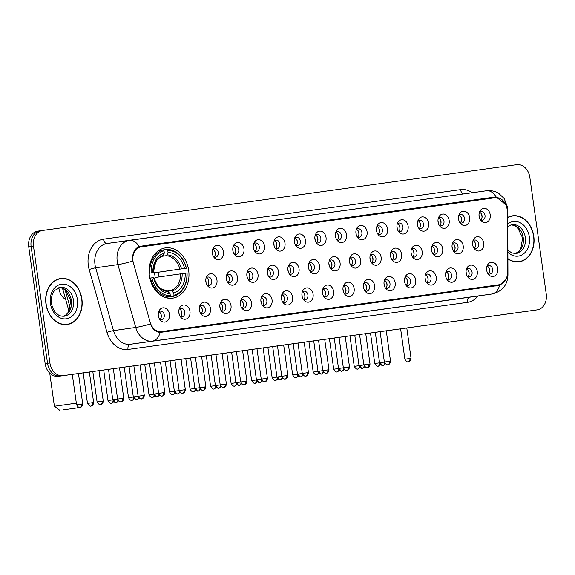 <?xml version="1.0" encoding="UTF-8"?>
<svg xmlns="http://www.w3.org/2000/svg" width="575" height="575" viewBox="0 0 575 575"><rect width="100%" height="100%" fill="white"/><g stroke="black" fill="none" stroke-linecap="round" stroke-linejoin="round"><path stroke-width="0.86" d="M149.399 275.748A25.393 19.823 81.8 0 0 172.637 298.159A25.393 19.823 81.8 0 0 188.665 270.3A25.393 19.823 81.8 0 0 165.428 247.882A25.393 19.823 81.8 0 0 149.399 275.748M189.973 311.334A7.188 5.606 -98.2 0 1 187.328 318.478A7.188 5.606 -98.2 0 1 180.931 317.414A7.188 5.606 -98.2 0 1 178.861 312.872A7.188 5.606 -98.2 0 1 179.58 307.984A7.188 5.606 -98.2 0 1 185.438 305.174A7.188 5.606 -98.2 0 1 189.973 311.334M180.119 316.351A4.312 3.364 81.8 0 0 182.067 316.796A4.312 3.364 81.8 0 0 184.783 312.067A4.312 3.364 81.8 0 0 180.838 308.257A4.312 3.364 81.8 0 0 179.098 309.235M210.493 308.488A7.188 5.606 -98.2 0 1 207.848 315.632A7.188 5.606 -98.2 0 1 201.458 314.568A7.188 5.606 -98.2 0 1 199.381 310.026A7.188 5.606 -98.2 0 1 200.1 305.138A7.188 5.606 -98.2 0 1 205.958 302.321A7.188 5.606 -98.2 0 1 210.493 308.488M200.639 313.497A4.312 3.364 81.8 0 0 202.587 313.95A4.312 3.364 81.8 0 0 205.304 309.221A4.312 3.364 81.8 0 0 201.358 305.411A4.312 3.364 81.8 0 0 199.618 306.389M231.013 305.634A7.188 5.606 -98.2 0 1 228.368 312.786A7.188 5.606 -98.2 0 1 221.979 311.722A7.188 5.606 -98.2 0 1 219.902 307.179A7.188 5.606 -98.2 0 1 220.627 302.292A7.188 5.606 -98.2 0 1 226.485 299.474A7.188 5.606 -98.2 0 1 231.013 305.634M221.159 310.651A4.312 3.364 81.8 0 0 223.107 311.104A4.312 3.364 81.8 0 0 225.824 306.367A4.312 3.364 81.8 0 0 221.878 302.565A4.312 3.364 81.8 0 0 220.139 303.543M251.534 302.788A7.188 5.606 -98.2 0 1 248.889 309.939A7.188 5.606 -98.2 0 1 242.499 308.868A7.188 5.606 -98.2 0 1 240.422 304.333A7.188 5.606 -98.2 0 1 241.148 299.438A7.188 5.606 -98.2 0 1 247.006 296.628A7.188 5.606 -98.2 0 1 251.534 302.788M241.68 307.805A4.312 3.364 81.8 0 0 243.627 308.257A4.312 3.364 81.8 0 0 246.344 303.521A4.312 3.364 81.8 0 0 242.398 299.719A4.312 3.364 81.8 0 0 240.659 300.696M272.054 299.942A7.188 5.606 -98.2 0 1 269.409 307.093A7.188 5.606 -98.2 0 1 263.019 306.022A7.188 5.606 -98.2 0 1 260.942 301.487A7.188 5.606 -98.2 0 1 261.668 296.592A7.188 5.606 -98.2 0 1 267.526 293.782A7.188 5.606 -98.2 0 1 272.054 299.942M262.2 304.958A4.312 3.364 81.8 0 0 264.148 305.404A4.312 3.364 81.8 0 0 266.865 300.675A4.312 3.364 81.8 0 0 262.926 296.873A4.312 3.364 81.8 0 0 261.179 297.85M292.574 297.095A7.188 5.606 -98.2 0 1 289.937 304.24A7.188 5.606 -98.2 0 1 283.54 303.176A7.188 5.606 -98.2 0 1 281.463 298.633A7.188 5.606 -98.2 0 1 282.188 293.746A7.188 5.606 -98.2 0 1 288.046 290.936A7.188 5.606 -98.2 0 1 292.574 297.095M282.72 302.112A4.312 3.364 81.8 0 0 284.668 302.558A4.312 3.364 81.8 0 0 287.392 297.828A4.312 3.364 81.8 0 0 283.446 294.019A4.312 3.364 81.8 0 0 281.7 294.997M313.095 294.249A7.188 5.606 -98.2 0 1 310.457 301.393A7.188 5.606 -98.2 0 1 304.06 300.33A7.188 5.606 -98.2 0 1 301.983 295.787A7.188 5.606 -98.2 0 1 302.709 290.9A7.188 5.606 -98.2 0 1 308.567 288.089A7.188 5.606 -98.2 0 1 313.095 294.249M303.241 299.266A4.312 3.364 81.8 0 0 305.188 299.712A4.312 3.364 81.8 0 0 307.912 294.982A4.312 3.364 81.8 0 0 303.967 291.173A4.312 3.364 81.8 0 0 302.22 292.15M333.615 291.403A7.188 5.606 -98.2 0 1 330.977 298.547A7.188 5.606 -98.2 0 1 324.58 297.483A7.188 5.606 -98.2 0 1 322.503 292.941A7.188 5.606 -98.2 0 1 323.229 288.053A7.188 5.606 -98.2 0 1 329.087 285.236A7.188 5.606 -98.2 0 1 333.615 291.403M323.761 296.412A4.312 3.364 81.8 0 0 325.709 296.865A4.312 3.364 81.8 0 0 328.433 292.136A4.312 3.364 81.8 0 0 324.487 288.327A4.312 3.364 81.8 0 0 322.74 289.304M354.143 288.549A7.188 5.606 -98.2 0 1 351.498 295.701A7.188 5.606 -98.2 0 1 345.101 294.637A7.188 5.606 -98.2 0 1 343.023 290.095A7.188 5.606 -98.2 0 1 343.749 285.207A7.188 5.606 -98.2 0 1 349.607 282.39A7.188 5.606 -98.2 0 1 354.143 288.549M344.281 293.566A4.312 3.364 81.8 0 0 346.229 294.019A4.312 3.364 81.8 0 0 348.953 289.283A4.312 3.364 81.8 0 0 345.007 285.48A4.312 3.364 81.8 0 0 343.261 286.458M374.663 285.703A7.188 5.606 -98.2 0 1 372.018 292.855A7.188 5.606 -98.2 0 1 365.621 291.784A7.188 5.606 -98.2 0 1 363.551 287.248A7.188 5.606 -98.2 0 1 364.27 282.361A7.188 5.606 -98.2 0 1 370.128 279.543A7.188 5.606 -98.2 0 1 374.663 285.703M364.802 290.72A4.312 3.364 81.8 0 0 366.749 291.173A4.312 3.364 81.8 0 0 369.473 286.436A4.312 3.364 81.8 0 0 365.527 282.634A4.312 3.364 81.8 0 0 363.781 283.612M395.183 282.857A7.188 5.606 -98.2 0 1 392.538 290.008A7.188 5.606 -98.2 0 1 386.141 288.938A7.188 5.606 -98.2 0 1 384.071 284.402A7.188 5.606 -98.2 0 1 384.79 279.507A7.188 5.606 -98.2 0 1 390.648 276.697A7.188 5.606 -98.2 0 1 395.183 282.857M385.322 287.874A4.312 3.364 81.8 0 0 387.27 288.319A4.312 3.364 81.8 0 0 389.994 283.59A4.312 3.364 81.8 0 0 386.048 279.788A4.312 3.364 81.8 0 0 384.308 280.765M415.703 280.011A7.188 5.606 -98.2 0 1 413.058 287.155A7.188 5.606 -98.2 0 1 406.662 286.091A7.188 5.606 -98.2 0 1 404.592 281.549A7.188 5.606 -98.2 0 1 405.31 276.661A7.188 5.606 -98.2 0 1 411.168 273.851A7.188 5.606 -98.2 0 1 415.703 280.011M405.842 285.027A4.312 3.364 81.8 0 0 407.79 285.473A4.312 3.364 81.8 0 0 410.514 280.744A4.312 3.364 81.8 0 0 406.568 276.934A4.312 3.364 81.8 0 0 404.829 277.912M436.224 277.164A7.188 5.606 -98.2 0 1 433.579 284.309A7.188 5.606 -98.2 0 1 427.182 283.245A7.188 5.606 -98.2 0 1 425.112 278.702A7.188 5.606 -98.2 0 1 425.831 273.815A7.188 5.606 -98.2 0 1 431.688 271.005A7.188 5.606 -98.2 0 1 436.224 277.164M426.363 282.181A4.312 3.364 81.8 0 0 428.31 282.627A4.312 3.364 81.8 0 0 431.034 277.897A4.312 3.364 81.8 0 0 427.088 274.088A4.312 3.364 81.8 0 0 425.349 275.066M456.744 274.318A7.188 5.606 -98.2 0 1 454.099 281.463A7.188 5.606 -98.2 0 1 447.702 280.399A7.188 5.606 -98.2 0 1 445.632 275.856A7.188 5.606 -98.2 0 1 446.351 270.969A7.188 5.606 -98.2 0 1 452.209 268.151A7.188 5.606 -98.2 0 1 456.744 274.318M446.883 279.328A4.312 3.364 81.8 0 0 448.831 279.781A4.312 3.364 81.8 0 0 451.555 275.051A4.312 3.364 81.8 0 0 447.609 271.242A4.312 3.364 81.8 0 0 445.869 272.219M477.264 271.465A7.188 5.606 -98.2 0 1 474.619 278.616A7.188 5.606 -98.2 0 1 468.223 277.553A7.188 5.606 -98.2 0 1 466.152 273.01A7.188 5.606 -98.2 0 1 466.871 268.123A7.188 5.606 -98.2 0 1 472.729 265.305A7.188 5.606 -98.2 0 1 477.264 271.465M467.41 276.482A4.312 3.364 81.8 0 0 469.351 276.934A4.312 3.364 81.8 0 0 472.075 272.205A4.312 3.364 81.8 0 0 468.129 268.396A4.312 3.364 81.8 0 0 466.39 269.373M497.785 268.618A7.188 5.606 -98.2 0 1 495.14 275.77A7.188 5.606 -98.2 0 1 488.743 274.699A7.188 5.606 -98.2 0 1 486.673 270.164A7.188 5.606 -98.2 0 1 487.392 265.276A7.188 5.606 -98.2 0 1 493.249 262.459A7.188 5.606 -98.2 0 1 497.785 268.618M487.931 273.635A4.312 3.364 81.8 0 0 489.871 274.088A4.312 3.364 81.8 0 0 492.595 269.352A4.312 3.364 81.8 0 0 488.649 265.549A4.312 3.364 81.8 0 0 486.91 266.527M169.452 314.18A7.188 5.606 -98.2 0 1 166.808 321.324A7.188 5.606 -98.2 0 1 160.411 320.261A7.188 5.606 -98.2 0 1 158.341 315.718A7.188 5.606 -98.2 0 1 159.059 310.831A7.188 5.606 -98.2 0 1 164.917 308.02A7.188 5.606 -98.2 0 1 169.452 314.18M159.598 319.197A4.312 3.364 81.8 0 0 161.539 319.643A4.312 3.364 81.8 0 0 164.263 314.913A4.312 3.364 81.8 0 0 160.317 311.104A4.312 3.364 81.8 0 0 158.578 312.081M216.969 280.111A7.188 5.606 -98.2 0 1 214.324 287.256A7.188 5.606 -98.2 0 1 207.927 286.192A7.188 5.606 -98.2 0 1 205.857 281.649A7.188 5.606 -98.2 0 1 206.576 276.762A7.188 5.606 -98.2 0 1 212.434 273.944A7.188 5.606 -98.2 0 1 216.969 280.111M207.108 285.128A4.312 3.364 81.8 0 0 209.056 285.574A4.312 3.364 81.8 0 0 211.78 280.844A4.312 3.364 81.8 0 0 207.834 277.035A4.312 3.364 81.8 0 0 206.094 278.012M237.489 277.265A7.188 5.606 -98.2 0 1 234.844 284.409A7.188 5.606 -98.2 0 1 228.447 283.346A7.188 5.606 -98.2 0 1 226.377 278.803A7.188 5.606 -98.2 0 1 227.096 273.916A7.188 5.606 -98.2 0 1 232.954 271.098A7.188 5.606 -98.2 0 1 237.489 277.265M227.628 282.275A4.312 3.364 81.8 0 0 229.576 282.728A4.312 3.364 81.8 0 0 232.3 277.998A4.312 3.364 81.8 0 0 228.354 274.189A4.312 3.364 81.8 0 0 226.615 275.166M258.01 274.412A7.188 5.606 -98.2 0 1 255.365 281.563A7.188 5.606 -98.2 0 1 248.968 280.492A7.188 5.606 -98.2 0 1 246.898 275.957A7.188 5.606 -98.2 0 1 247.617 271.069A7.188 5.606 -98.2 0 1 253.474 268.252A7.188 5.606 -98.2 0 1 258.01 274.412M248.148 279.428A4.312 3.364 81.8 0 0 250.096 279.881A4.312 3.364 81.8 0 0 252.82 275.145A4.312 3.364 81.8 0 0 248.874 271.342A4.312 3.364 81.8 0 0 247.135 272.32M278.53 271.565A7.188 5.606 -98.2 0 1 275.885 278.717A7.188 5.606 -98.2 0 1 269.488 277.646A7.188 5.606 -98.2 0 1 267.418 273.111A7.188 5.606 -98.2 0 1 268.137 268.216A7.188 5.606 -98.2 0 1 273.995 265.406A7.188 5.606 -98.2 0 1 278.53 271.565M268.669 276.582A4.312 3.364 81.8 0 0 270.617 277.035A4.312 3.364 81.8 0 0 273.341 272.298A4.312 3.364 81.8 0 0 269.395 268.496A4.312 3.364 81.8 0 0 267.655 269.474M299.05 268.719A7.188 5.606 -98.2 0 1 296.405 275.871A7.188 5.606 -98.2 0 1 290.008 274.8A7.188 5.606 -98.2 0 1 287.938 270.264A7.188 5.606 -98.2 0 1 288.657 265.37A7.188 5.606 -98.2 0 1 294.515 262.559A7.188 5.606 -98.2 0 1 299.05 268.719M289.196 273.736A4.312 3.364 81.8 0 0 291.137 274.182A4.312 3.364 81.8 0 0 293.861 269.452A4.312 3.364 81.8 0 0 289.915 265.643A4.312 3.364 81.8 0 0 288.176 266.627M319.571 265.873A7.188 5.606 -98.2 0 1 316.926 273.017A7.188 5.606 -98.2 0 1 310.529 271.953A7.188 5.606 -98.2 0 1 308.459 267.411A7.188 5.606 -98.2 0 1 309.178 262.523A7.188 5.606 -98.2 0 1 315.035 259.713A7.188 5.606 -98.2 0 1 319.571 265.873M309.717 270.89A4.312 3.364 81.8 0 0 311.657 271.335A4.312 3.364 81.8 0 0 314.381 266.606A4.312 3.364 81.8 0 0 310.435 262.797A4.312 3.364 81.8 0 0 308.696 263.774M340.091 263.027A7.188 5.606 -98.2 0 1 337.446 270.171A7.188 5.606 -98.2 0 1 331.049 269.107A7.188 5.606 -98.2 0 1 328.979 264.565A7.188 5.606 -98.2 0 1 329.698 259.677A7.188 5.606 -98.2 0 1 335.556 256.86A7.188 5.606 -98.2 0 1 340.091 263.027M330.237 268.043A4.312 3.364 81.8 0 0 332.178 268.489A4.312 3.364 81.8 0 0 334.902 263.76A4.312 3.364 81.8 0 0 330.956 259.95A4.312 3.364 81.8 0 0 329.216 260.928M360.611 260.18A7.188 5.606 -98.2 0 1 357.966 267.325A7.188 5.606 -98.2 0 1 351.569 266.261A7.188 5.606 -98.2 0 1 349.499 261.718A7.188 5.606 -98.2 0 1 350.218 256.831A7.188 5.606 -98.2 0 1 356.076 254.013A7.188 5.606 -98.2 0 1 360.611 260.18M350.757 265.19A4.312 3.364 81.8 0 0 352.705 265.643A4.312 3.364 81.8 0 0 355.422 260.913A4.312 3.364 81.8 0 0 351.476 257.104A4.312 3.364 81.8 0 0 349.737 258.082M381.132 257.327A7.188 5.606 -98.2 0 1 378.487 264.478A7.188 5.606 -98.2 0 1 372.097 263.415A7.188 5.606 -98.2 0 1 370.02 258.872A7.188 5.606 -98.2 0 1 370.738 253.985A7.188 5.606 -98.2 0 1 376.596 251.167A7.188 5.606 -98.2 0 1 381.132 257.327M371.277 262.344A4.312 3.364 81.8 0 0 373.225 262.797A4.312 3.364 81.8 0 0 375.942 258.06A4.312 3.364 81.8 0 0 371.996 254.258A4.312 3.364 81.8 0 0 370.257 255.235M401.652 254.481A7.188 5.606 -98.2 0 1 399.007 261.632A7.188 5.606 -98.2 0 1 392.617 260.561A7.188 5.606 -98.2 0 1 390.54 256.026A7.188 5.606 -98.2 0 1 391.266 251.131A7.188 5.606 -98.2 0 1 397.124 248.321A7.188 5.606 -98.2 0 1 401.652 254.481M391.798 259.498A4.312 3.364 81.8 0 0 393.746 259.95A4.312 3.364 81.8 0 0 396.463 255.214A4.312 3.364 81.8 0 0 392.517 251.412A4.312 3.364 81.8 0 0 390.777 252.389M422.172 251.634A7.188 5.606 -98.2 0 1 419.527 258.786A7.188 5.606 -98.2 0 1 413.137 257.715A7.188 5.606 -98.2 0 1 411.06 253.18A7.188 5.606 -98.2 0 1 411.786 248.285A7.188 5.606 -98.2 0 1 417.644 245.475A7.188 5.606 -98.2 0 1 422.172 251.634M412.318 256.651A4.312 3.364 81.8 0 0 414.266 257.097A4.312 3.364 81.8 0 0 416.983 252.368A4.312 3.364 81.8 0 0 413.037 248.565A4.312 3.364 81.8 0 0 411.298 249.543M442.692 248.788A7.188 5.606 -98.2 0 1 440.048 255.932A7.188 5.606 -98.2 0 1 433.658 254.869A7.188 5.606 -98.2 0 1 431.581 250.326A7.188 5.606 -98.2 0 1 432.307 245.439A7.188 5.606 -98.2 0 1 438.164 242.628A7.188 5.606 -98.2 0 1 442.692 248.788M432.838 253.805A4.312 3.364 81.8 0 0 434.786 254.251A4.312 3.364 81.8 0 0 437.503 249.521A4.312 3.364 81.8 0 0 433.564 245.712A4.312 3.364 81.8 0 0 431.818 246.689M463.213 245.942A7.188 5.606 -98.2 0 1 460.575 253.086A7.188 5.606 -98.2 0 1 454.178 252.022A7.188 5.606 -98.2 0 1 452.101 247.48A7.188 5.606 -98.2 0 1 452.827 242.592A7.188 5.606 -98.2 0 1 458.685 239.782A7.188 5.606 -98.2 0 1 463.213 245.942M453.359 250.959A4.312 3.364 81.8 0 0 455.307 251.404A4.312 3.364 81.8 0 0 458.023 246.675A4.312 3.364 81.8 0 0 454.085 242.866A4.312 3.364 81.8 0 0 452.338 243.843M483.733 243.096A7.188 5.606 -98.2 0 1 481.095 250.24A7.188 5.606 -98.2 0 1 474.698 249.176A7.188 5.606 -98.2 0 1 472.621 244.634A7.188 5.606 -98.2 0 1 473.347 239.746A7.188 5.606 -98.2 0 1 479.205 236.929A7.188 5.606 -98.2 0 1 483.733 243.096M473.879 248.105A4.312 3.364 81.8 0 0 475.827 248.558A4.312 3.364 81.8 0 0 478.551 243.829A4.312 3.364 81.8 0 0 474.605 240.019A4.312 3.364 81.8 0 0 472.858 240.997M223.438 251.735A7.188 5.606 -98.2 0 1 220.793 258.879A7.188 5.606 -98.2 0 1 214.403 257.816A7.188 5.606 -98.2 0 1 212.326 253.273A7.188 5.606 -98.2 0 1 213.052 248.386A7.188 5.606 -98.2 0 1 218.91 245.575A7.188 5.606 -98.2 0 1 223.438 251.735M213.584 256.752A4.312 3.364 81.8 0 0 215.532 257.197A4.312 3.364 81.8 0 0 218.248 252.468A4.312 3.364 81.8 0 0 214.303 248.659A4.312 3.364 81.8 0 0 212.563 249.636M243.958 248.889A7.188 5.606 -98.2 0 1 241.313 256.033A7.188 5.606 -98.2 0 1 234.923 254.969A7.188 5.606 -98.2 0 1 232.846 250.427A7.188 5.606 -98.2 0 1 233.572 245.539A7.188 5.606 -98.2 0 1 239.43 242.722A7.188 5.606 -98.2 0 1 243.958 248.889M234.104 253.898A4.312 3.364 81.8 0 0 236.052 254.351A4.312 3.364 81.8 0 0 238.769 249.622A4.312 3.364 81.8 0 0 234.823 245.812A4.312 3.364 81.8 0 0 233.083 246.79M264.478 246.035A7.188 5.606 -98.2 0 1 261.833 253.187A7.188 5.606 -98.2 0 1 255.444 252.123A7.188 5.606 -98.2 0 1 253.367 247.581A7.188 5.606 -98.2 0 1 254.092 242.693A7.188 5.606 -98.2 0 1 259.95 239.876A7.188 5.606 -98.2 0 1 264.478 246.035M254.624 251.052A4.312 3.364 81.8 0 0 256.572 251.505A4.312 3.364 81.8 0 0 259.289 246.768A4.312 3.364 81.8 0 0 255.343 242.966A4.312 3.364 81.8 0 0 253.604 243.944M284.999 243.189A7.188 5.606 -98.2 0 1 282.361 250.341A7.188 5.606 -98.2 0 1 275.964 249.27A7.188 5.606 -98.2 0 1 273.887 244.734A7.188 5.606 -98.2 0 1 274.613 239.847A7.188 5.606 -98.2 0 1 280.471 237.029A7.188 5.606 -98.2 0 1 284.999 243.189M275.145 248.206A4.312 3.364 81.8 0 0 277.092 248.659A4.312 3.364 81.8 0 0 279.809 243.922A4.312 3.364 81.8 0 0 275.871 240.12A4.312 3.364 81.8 0 0 274.124 241.097M305.519 240.343A7.188 5.606 -98.2 0 1 302.881 247.494A7.188 5.606 -98.2 0 1 296.484 246.423A7.188 5.606 -98.2 0 1 294.407 241.888A7.188 5.606 -98.2 0 1 295.133 236.993A7.188 5.606 -98.2 0 1 300.991 234.183A7.188 5.606 -98.2 0 1 305.519 240.343M295.665 245.36A4.312 3.364 81.8 0 0 297.613 245.805A4.312 3.364 81.8 0 0 300.337 241.076A4.312 3.364 81.8 0 0 296.391 237.274A4.312 3.364 81.8 0 0 294.644 238.251M326.039 237.497A7.188 5.606 -98.2 0 1 323.402 244.641A7.188 5.606 -98.2 0 1 317.005 243.577A7.188 5.606 -98.2 0 1 314.928 239.035A7.188 5.606 -98.2 0 1 315.653 234.147A7.188 5.606 -98.2 0 1 321.511 231.337A7.188 5.606 -98.2 0 1 326.039 237.497M316.185 242.513A4.312 3.364 81.8 0 0 318.133 242.959A4.312 3.364 81.8 0 0 320.857 238.23A4.312 3.364 81.8 0 0 316.911 234.42A4.312 3.364 81.8 0 0 315.165 235.398M346.567 234.65A7.188 5.606 -98.2 0 1 343.922 241.795A7.188 5.606 -98.2 0 1 337.525 240.731A7.188 5.606 -98.2 0 1 335.448 236.188A7.188 5.606 -98.2 0 1 336.174 231.301A7.188 5.606 -98.2 0 1 342.032 228.491A7.188 5.606 -98.2 0 1 346.567 234.65M336.706 239.667A4.312 3.364 81.8 0 0 338.653 240.113A4.312 3.364 81.8 0 0 341.377 235.383A4.312 3.364 81.8 0 0 337.432 231.574A4.312 3.364 81.8 0 0 335.685 232.552M367.087 231.804A7.188 5.606 -98.2 0 1 364.442 238.948A7.188 5.606 -98.2 0 1 358.045 237.885A7.188 5.606 -98.2 0 1 355.968 233.342A7.188 5.606 -98.2 0 1 356.694 228.455A7.188 5.606 -98.2 0 1 362.552 225.637A7.188 5.606 -98.2 0 1 367.087 231.804M357.226 236.814A4.312 3.364 81.8 0 0 359.174 237.267A4.312 3.364 81.8 0 0 361.898 232.537A4.312 3.364 81.8 0 0 357.952 228.728A4.312 3.364 81.8 0 0 356.205 229.705M387.607 228.951A7.188 5.606 -98.2 0 1 384.963 236.102A7.188 5.606 -98.2 0 1 378.566 235.038A7.188 5.606 -98.2 0 1 376.496 230.496A7.188 5.606 -98.2 0 1 377.214 225.608A7.188 5.606 -98.2 0 1 383.072 222.791A7.188 5.606 -98.2 0 1 387.607 228.951M377.746 233.967A4.312 3.364 81.8 0 0 379.694 234.42A4.312 3.364 81.8 0 0 382.418 229.691A4.312 3.364 81.8 0 0 378.472 225.882A4.312 3.364 81.8 0 0 376.733 226.859M408.128 226.104A7.188 5.606 -98.2 0 1 405.483 233.256A7.188 5.606 -98.2 0 1 399.086 232.185A7.188 5.606 -98.2 0 1 397.016 227.65A7.188 5.606 -98.2 0 1 397.735 222.762A7.188 5.606 -98.2 0 1 403.592 219.945A7.188 5.606 -98.2 0 1 408.128 226.104M398.267 231.121A4.312 3.364 81.8 0 0 400.214 231.574A4.312 3.364 81.8 0 0 402.938 226.838A4.312 3.364 81.8 0 0 398.993 223.035A4.312 3.364 81.8 0 0 397.253 224.013M428.648 223.258A7.188 5.606 -98.2 0 1 426.003 230.41A7.188 5.606 -98.2 0 1 419.606 229.339A7.188 5.606 -98.2 0 1 417.536 224.803A7.188 5.606 -98.2 0 1 418.255 219.909A7.188 5.606 -98.2 0 1 424.113 217.098A7.188 5.606 -98.2 0 1 428.648 223.258M418.787 228.275A4.312 3.364 81.8 0 0 420.735 228.721A4.312 3.364 81.8 0 0 423.459 223.991A4.312 3.364 81.8 0 0 419.513 220.189A4.312 3.364 81.8 0 0 417.773 221.167M449.168 220.412A7.188 5.606 -98.2 0 1 446.523 227.556A7.188 5.606 -98.2 0 1 440.127 226.493A7.188 5.606 -98.2 0 1 438.057 221.957A7.188 5.606 -98.2 0 1 438.775 217.062A7.188 5.606 -98.2 0 1 444.633 214.252A7.188 5.606 -98.2 0 1 449.168 220.412M439.307 225.429A4.312 3.364 81.8 0 0 441.255 225.874A4.312 3.364 81.8 0 0 443.979 221.145A4.312 3.364 81.8 0 0 440.033 217.336A4.312 3.364 81.8 0 0 438.294 218.313M469.689 217.566A7.188 5.606 -98.2 0 1 467.044 224.71A7.188 5.606 -98.2 0 1 460.647 223.646A7.188 5.606 -98.2 0 1 458.577 219.104A7.188 5.606 -98.2 0 1 459.296 214.216A7.188 5.606 -98.2 0 1 465.153 211.406A7.188 5.606 -98.2 0 1 469.689 217.566M459.835 222.583A4.312 3.364 81.8 0 0 461.775 223.028A4.312 3.364 81.8 0 0 464.499 218.299A4.312 3.364 81.8 0 0 460.553 214.489A4.312 3.364 81.8 0 0 458.814 215.467M490.209 214.719A7.188 5.606 -98.2 0 1 487.564 221.864A7.188 5.606 -98.2 0 1 481.167 220.8A7.188 5.606 -98.2 0 1 479.097 216.257A7.188 5.606 -98.2 0 1 479.816 211.37A7.188 5.606 -98.2 0 1 485.674 208.553A7.188 5.606 -98.2 0 1 490.209 214.719M480.355 219.729A4.312 3.364 81.8 0 0 482.296 220.182A4.312 3.364 81.8 0 0 485.02 215.452A4.312 3.364 81.8 0 0 481.074 211.643A4.312 3.364 81.8 0 0 479.334 212.621M179.422 308.919A4.312 3.364 -98.2 0 1 181.822 312.491A4.312 3.364 -98.2 0 1 180.514 316.566M199.942 306.072A4.312 3.364 -98.2 0 1 202.342 309.645A4.312 3.364 -98.2 0 1 201.034 313.713M220.462 303.226A4.312 3.364 -98.2 0 1 222.863 306.798A4.312 3.364 -98.2 0 1 221.555 310.867M240.982 300.373A4.312 3.364 -98.2 0 1 243.383 303.945A4.312 3.364 -98.2 0 1 242.075 308.02M261.503 297.527A4.312 3.364 -98.2 0 1 263.903 301.099A4.312 3.364 -98.2 0 1 262.603 305.174M282.023 294.68A4.312 3.364 -98.2 0 1 284.424 298.252A4.312 3.364 -98.2 0 1 283.123 302.328M302.543 291.834A4.312 3.364 -98.2 0 1 304.944 295.406A4.312 3.364 -98.2 0 1 303.643 299.482M323.064 288.988A4.312 3.364 -98.2 0 1 325.464 292.56A4.312 3.364 -98.2 0 1 324.163 296.628M343.584 286.142A4.312 3.364 -98.2 0 1 345.985 289.714A4.312 3.364 -98.2 0 1 344.684 293.782M364.104 283.288A4.312 3.364 -98.2 0 1 366.505 286.86A4.312 3.364 -98.2 0 1 365.204 290.936M384.625 280.442A4.312 3.364 -98.2 0 1 387.025 284.014A4.312 3.364 -98.2 0 1 385.724 288.089M405.152 277.596A4.312 3.364 -98.2 0 1 407.546 281.168A4.312 3.364 -98.2 0 1 406.245 285.243M425.673 274.749A4.312 3.364 -98.2 0 1 428.066 278.322A4.312 3.364 -98.2 0 1 426.765 282.397M446.193 271.903A4.312 3.364 -98.2 0 1 448.586 275.475A4.312 3.364 -98.2 0 1 447.285 279.543M466.713 269.057A4.312 3.364 -98.2 0 1 469.107 272.629A4.312 3.364 -98.2 0 1 467.806 276.697M487.233 266.203A4.312 3.364 -98.2 0 1 489.627 269.776A4.312 3.364 -98.2 0 1 488.326 273.851M158.901 311.765A4.312 3.364 -98.2 0 1 161.302 315.337A4.312 3.364 -98.2 0 1 159.994 319.412M206.411 277.696A4.312 3.364 -98.2 0 1 208.811 281.268A4.312 3.364 -98.2 0 1 207.51 285.344M226.938 274.85A4.312 3.364 -98.2 0 1 229.332 278.422A4.312 3.364 -98.2 0 1 228.031 282.49M247.458 271.997A4.312 3.364 -98.2 0 1 249.852 275.576A4.312 3.364 -98.2 0 1 248.551 279.644M267.979 269.15A4.312 3.364 -98.2 0 1 270.372 272.723A4.312 3.364 -98.2 0 1 269.071 276.798M288.499 266.304A4.312 3.364 -98.2 0 1 290.893 269.876A4.312 3.364 -98.2 0 1 289.592 273.952M309.019 263.458A4.312 3.364 -98.2 0 1 311.413 267.03A4.312 3.364 -98.2 0 1 310.112 271.105M329.54 260.612A4.312 3.364 -98.2 0 1 331.94 264.184A4.312 3.364 -98.2 0 1 330.632 268.259M350.06 257.765A4.312 3.364 -98.2 0 1 352.461 261.338A4.312 3.364 -98.2 0 1 351.152 265.406M370.58 254.912A4.312 3.364 -98.2 0 1 372.981 258.491A4.312 3.364 -98.2 0 1 371.673 262.559M391.101 252.066A4.312 3.364 -98.2 0 1 393.501 255.638A4.312 3.364 -98.2 0 1 392.193 259.713M411.621 249.219A4.312 3.364 -98.2 0 1 414.022 252.792A4.312 3.364 -98.2 0 1 412.713 256.867M432.141 246.373A4.312 3.364 -98.2 0 1 434.542 249.945A4.312 3.364 -98.2 0 1 433.241 254.021M452.662 243.527A4.312 3.364 -98.2 0 1 455.062 247.099A4.312 3.364 -98.2 0 1 453.761 251.174M473.182 240.681A4.312 3.364 -98.2 0 1 475.582 244.253A4.312 3.364 -98.2 0 1 474.282 248.321M212.887 249.32A4.312 3.364 -98.2 0 1 215.287 252.892A4.312 3.364 -98.2 0 1 213.979 256.967M233.407 246.474A4.312 3.364 -98.2 0 1 235.807 250.046A4.312 3.364 -98.2 0 1 234.499 254.114M253.927 243.627A4.312 3.364 -98.2 0 1 256.328 247.2A4.312 3.364 -98.2 0 1 255.027 251.268M274.447 240.774A4.312 3.364 -98.2 0 1 276.848 244.346A4.312 3.364 -98.2 0 1 275.547 248.422M294.968 237.928A4.312 3.364 -98.2 0 1 297.368 241.5A4.312 3.364 -98.2 0 1 296.067 245.575M315.488 235.082A4.312 3.364 -98.2 0 1 317.889 238.654A4.312 3.364 -98.2 0 1 316.588 242.729M336.008 232.235A4.312 3.364 -98.2 0 1 338.409 235.807A4.312 3.364 -98.2 0 1 337.108 239.883M356.529 229.389A4.312 3.364 -98.2 0 1 358.929 232.961A4.312 3.364 -98.2 0 1 357.628 237.029M377.049 226.543A4.312 3.364 -98.2 0 1 379.45 230.115A4.312 3.364 -98.2 0 1 378.149 234.183M397.569 223.689A4.312 3.364 -98.2 0 1 399.97 227.262A4.312 3.364 -98.2 0 1 398.669 231.337M418.097 220.843A4.312 3.364 -98.2 0 1 420.49 224.415A4.312 3.364 -98.2 0 1 419.189 228.491M438.617 217.997A4.312 3.364 -98.2 0 1 441.011 221.569A4.312 3.364 -98.2 0 1 439.71 225.644M459.137 215.151A4.312 3.364 -98.2 0 1 461.531 218.723A4.312 3.364 -98.2 0 1 460.23 222.798M479.658 212.304A4.312 3.364 -98.2 0 1 482.051 215.877A4.312 3.364 -98.2 0 1 480.75 219.945M133.45 263.249A12.938 10.098 -98.2 0 1 132.983 261.043A12.938 10.098 -98.2 0 1 141.148 246.847A12.938 10.098 -98.2 0 1 141.184 246.847L495.298 197.707A12.938 10.098 -98.2 0 1 507.258 211.377L507.43 272.794A12.938 10.098 -98.2 0 1 499.107 284.74A12.938 10.098 -98.2 0 1 499.071 284.747L161.546 331.581A12.938 10.098 -98.2 0 1 150.212 322.359L133.45 263.249M158.427 332.178L462.3 290.016A12.938 10.098 81.8 0 0 462.329 290.008A12.938 10.098 81.8 0 0 462.365 290.008M45.957 303.995A23.237 18.134 81.8 0 0 67.218 324.508A23.237 18.134 81.8 0 0 81.887 299.007A23.237 18.134 81.8 0 0 60.627 278.494A23.237 18.134 81.8 0 0 45.957 303.995M66.024 324.623A23.237 18.134 81.8 0 0 67.39 324.235M507.912 258.901A23.237 18.134 81.8 0 0 519.117 261.805A23.237 18.134 81.8 0 0 533.787 236.303A23.237 18.134 81.8 0 0 512.526 215.79A23.237 18.134 81.8 0 0 507.79 217.35M517.924 261.92A23.237 18.134 81.8 0 0 519.29 261.532M505.777 279.716L499.582 285.315A16.768 10.487 82.1 0 1 491.97 293.998L152.526 341.097A19.169 14.957 -98.2 0 1 135.736 327.434L117.911 264.601A16.768 1.782 -15.8 0 0 132.653 261.115L132.487 259.181C132.566 252.734 134.773 248.529 139.107 246.553L494.622 197.081L496.182 197.009L505.763 204.578M42.528 230.453L40.236 230.783A14.375 11.22 81.8 0 0 40.193 230.791A14.375 11.22 81.8 0 0 31.122 246.56L47.531 363.292A14.375 11.22 81.8 0 0 60.641 375.985L534.764 310.191A14.375 11.22 81.8 0 0 534.808 310.191A14.375 11.22 81.8 0 0 534.843 310.184M499.582 285.315L160.138 332.415C155.868 332.062 152.627 329.245 150.413 323.969A16.768 1.782 -15.8 0 1 135.736 327.434L113.491 330.625A19.169 14.957 81.8 0 0 130.288 344.281L469.725 297.182A19.169 14.957 81.8 0 0 469.782 297.174A19.169 14.957 81.8 0 0 469.832 297.167M498.769 284.79L495.319 286.005M140.048 246.294L491.539 197.52L495.183 197.721M529.848 177.352A14.375 11.22 81.8 0 0 516.731 164.658L42.608 230.446A14.375 11.22 81.8 0 0 42.572 230.453A14.375 11.22 81.8 0 0 33.494 246.222L49.903 362.947A14.375 11.22 81.8 0 0 63.013 375.64L537.136 309.853A14.375 11.22 81.8 0 0 537.179 309.846A14.375 11.22 81.8 0 0 546.25 294.077L529.848 177.352M512.771 215.999A23.237 18.134 81.8 0 0 511.348 216.013M60.864 278.71A23.237 18.134 81.8 0 0 59.448 278.717M40.157 230.798L37.864 231.121A14.375 11.22 81.8 0 0 37.821 231.128A14.375 11.22 81.8 0 0 28.75 246.905L45.152 363.63A14.375 11.22 81.8 0 0 58.269 376.323L532.393 310.536A14.375 11.22 81.8 0 0 532.428 310.529A14.375 11.22 81.8 0 0 532.472 310.522M40.236 230.783A14.375 11.22 81.8 0 0 40.193 230.791A14.375 11.22 81.8 0 0 31.122 246.56L47.531 363.292A14.375 11.22 81.8 0 0 60.641 375.985L534.764 310.191A14.375 11.22 81.8 0 0 534.808 310.191L537.179 309.846M60.663 278.731A23 17.947 81.8 0 0 46.144 303.967A23 17.947 81.8 0 0 67.189 324.271A23 17.947 81.8 0 0 81.7 299.036A23 17.947 81.8 0 0 60.663 278.731L58.283 279.076A23 17.947 81.8 0 0 58.082 279.105M64.608 324.638A23 17.947 81.8 0 0 64.81 324.609L67.189 324.271M507.912 258.635A23 17.947 81.8 0 0 519.088 261.567A23 17.947 81.8 0 0 533.6 236.332A23 17.947 81.8 0 0 512.562 216.028L510.19 216.373A23 17.947 81.8 0 0 509.982 216.401M512.562 216.028A23 17.947 81.8 0 0 507.79 217.609M516.508 261.934A23 17.947 81.8 0 0 516.717 261.905L519.088 261.567M63.02 409.91L76.899 407.941L63.02 409.91M49.752 373.175L54.402 406.266L76.338 403.161M174.038 295.227L173.578 296.269A23.769 18.551 81.8 0 0 187.048 272.945L186.897 272.96A22.806 17.803 81.8 0 1 174.038 295.227L173.729 293.027A20.607 16.078 81.8 0 0 185.186 273.197L155.063 277.502A17.732 13.836 81.8 0 0 154.862 275.116A17.732 13.836 81.8 0 0 154.402 272.758L184.518 268.453A20.607 16.078 81.8 0 0 168.037 252.497L167.728 250.305A22.806 17.803 81.8 0 1 186.228 268.216L186.379 268.194A23.769 18.551 81.8 0 0 167.002 249.435L167.728 250.305M165.212 297.447L169.877 296.779L170.337 295.737A22.806 17.803 81.8 0 1 151.829 277.826L153.547 277.588A20.607 16.078 81.8 0 0 170.028 293.545L167.232 291.015L170.933 290.504L172.083 291.051L173.729 293.027M186.379 268.194L158.319 272.219A22.763 17.76 -98.2 0 1 158.75 274.577A22.763 17.76 -98.2 0 1 158.98 276.942M167.232 297.174L173.578 296.269M164.019 250.815L164.328 253.014A20.607 16.078 81.8 0 0 152.878 272.845L151.16 273.082A22.806 17.803 81.8 0 1 164.019 250.815L163.293 249.945L167.002 249.435M151.829 277.826L150.492 278.012A23.769 18.551 81.8 0 0 169.877 296.779M150.492 278.012L149.823 278.113M186.228 268.216L184.518 268.453M185.186 273.197L186.897 272.96M170.028 293.545L170.337 295.737M168.037 252.497L166.994 254.862L166.046 255.71L162.33 256.242L158.844 258.232L156.975 260.159L155.688 262.071L153.237 272.802L152.727 272.873M168.374 291.568A18.429 14.382 81.8 0 1 153.892 277.545L153.547 277.588M158.535 250.628L163.293 249.945A23.769 18.551 81.8 0 0 149.823 273.269M152.878 272.845L151.16 273.082M162.337 256.227L163.293 255.372L164.328 253.014M158.319 272.219L154.402 272.758M215.201 254.862A7.188 5.606 81.8 0 0 215.136 252.921A7.188 5.606 81.8 0 0 214.647 251.002M212.534 254.308A5.268 4.111 81.8 0 0 212.47 253.302A5.268 4.111 81.8 0 0 212.24 252.274M235.721 252.008A7.188 5.606 81.8 0 0 235.657 250.075A7.188 5.606 81.8 0 0 235.168 248.148M233.055 251.462A5.268 4.111 81.8 0 0 232.99 250.448A5.268 4.111 81.8 0 0 232.76 249.428M256.242 249.162A7.188 5.606 81.8 0 0 256.177 247.228A7.188 5.606 81.8 0 0 255.688 245.302M253.575 248.616A5.268 4.111 81.8 0 0 253.51 247.602A5.268 4.111 81.8 0 0 253.28 246.582M276.762 246.316A7.188 5.606 81.8 0 0 276.697 244.382A7.188 5.606 81.8 0 0 276.208 242.456M274.095 245.762A5.268 4.111 81.8 0 0 274.031 244.756A5.268 4.111 81.8 0 0 273.801 243.735M297.282 243.469A7.188 5.606 81.8 0 0 297.217 241.536A7.188 5.606 81.8 0 0 296.729 239.61M294.616 242.916A5.268 4.111 81.8 0 0 294.551 241.91A5.268 4.111 81.8 0 0 294.321 240.889M317.803 240.623A7.188 5.606 81.8 0 0 317.738 238.69A7.188 5.606 81.8 0 0 317.249 236.763M315.136 240.07A5.268 4.111 81.8 0 0 315.071 239.063A5.268 4.111 81.8 0 0 314.848 238.043M338.323 237.777A7.188 5.606 81.8 0 0 338.258 235.836A7.188 5.606 81.8 0 0 337.769 233.917M335.656 237.223A5.268 4.111 81.8 0 0 335.592 236.217A5.268 4.111 81.8 0 0 335.369 235.189M358.843 234.923A7.188 5.606 81.8 0 0 358.778 232.99A7.188 5.606 81.8 0 0 358.29 231.064M356.177 234.377A5.268 4.111 81.8 0 0 356.112 233.364A5.268 4.111 81.8 0 0 355.889 232.343M379.363 232.077A7.188 5.606 81.8 0 0 379.299 230.144A7.188 5.606 81.8 0 0 378.81 228.217M376.697 231.531A5.268 4.111 81.8 0 0 376.632 230.518A5.268 4.111 81.8 0 0 376.409 229.497M399.884 229.231A7.188 5.606 81.8 0 0 399.819 227.298A7.188 5.606 81.8 0 0 399.33 225.371M397.217 228.678A5.268 4.111 81.8 0 0 397.152 227.671A5.268 4.111 81.8 0 0 396.93 226.651M420.404 226.385A7.188 5.606 81.8 0 0 420.339 224.451A7.188 5.606 81.8 0 0 419.851 222.525M417.738 225.831A5.268 4.111 81.8 0 0 417.673 224.825A5.268 4.111 81.8 0 0 417.45 223.804M440.924 223.538A7.188 5.606 81.8 0 0 440.86 221.605A7.188 5.606 81.8 0 0 440.378 219.679M438.258 222.985A5.268 4.111 81.8 0 0 438.193 221.979A5.268 4.111 81.8 0 0 437.97 220.958M461.452 220.692A7.188 5.606 81.8 0 0 461.387 218.752A7.188 5.606 81.8 0 0 460.898 216.833M458.778 220.139A5.268 4.111 81.8 0 0 458.713 219.132A5.268 4.111 81.8 0 0 458.491 218.105M481.972 217.839A7.188 5.606 81.8 0 0 481.908 215.905A7.188 5.606 81.8 0 0 481.419 213.979M479.298 217.292A5.268 4.111 81.8 0 0 479.234 216.279A5.268 4.111 81.8 0 0 479.011 215.258M208.725 283.231A7.188 5.606 81.8 0 0 208.66 281.297A7.188 5.606 81.8 0 0 208.172 279.378M206.058 282.684A5.268 4.111 81.8 0 0 205.994 281.678A5.268 4.111 81.8 0 0 205.771 280.65M229.245 280.384A7.188 5.606 81.8 0 0 229.181 278.451A7.188 5.606 81.8 0 0 228.692 276.525M226.579 279.838A5.268 4.111 81.8 0 0 226.514 278.825A5.268 4.111 81.8 0 0 226.291 277.804M249.766 277.538A7.188 5.606 81.8 0 0 249.701 275.605A7.188 5.606 81.8 0 0 249.212 273.678M247.099 276.985A5.268 4.111 81.8 0 0 247.034 275.978A5.268 4.111 81.8 0 0 246.812 274.958M270.286 274.692A7.188 5.606 81.8 0 0 270.221 272.758A7.188 5.606 81.8 0 0 269.74 270.832M267.619 274.138A5.268 4.111 81.8 0 0 267.555 273.132A5.268 4.111 81.8 0 0 267.332 272.112M290.813 271.846A7.188 5.606 81.8 0 0 290.749 269.912A7.188 5.606 81.8 0 0 290.26 267.986M288.14 271.292A5.268 4.111 81.8 0 0 288.075 270.286A5.268 4.111 81.8 0 0 287.852 269.265M311.334 268.999A7.188 5.606 81.8 0 0 311.269 267.059A7.188 5.606 81.8 0 0 310.78 265.14M308.66 268.446A5.268 4.111 81.8 0 0 308.595 267.44A5.268 4.111 81.8 0 0 308.373 266.419M331.854 266.146A7.188 5.606 81.8 0 0 331.789 264.213A7.188 5.606 81.8 0 0 331.301 262.293M329.188 265.6A5.268 4.111 81.8 0 0 329.116 264.593A5.268 4.111 81.8 0 0 328.893 263.566M352.374 263.3A7.188 5.606 81.8 0 0 352.31 261.366A7.188 5.606 81.8 0 0 351.821 259.44M349.708 262.753A5.268 4.111 81.8 0 0 349.643 261.74A5.268 4.111 81.8 0 0 349.413 260.719M372.895 260.453A7.188 5.606 81.8 0 0 372.83 258.52A7.188 5.606 81.8 0 0 372.341 256.594M370.228 259.9A5.268 4.111 81.8 0 0 370.163 258.894A5.268 4.111 81.8 0 0 369.933 257.873M393.415 257.607A7.188 5.606 81.8 0 0 393.35 255.674A7.188 5.606 81.8 0 0 392.862 253.748M390.748 257.054A5.268 4.111 81.8 0 0 390.684 256.048A5.268 4.111 81.8 0 0 390.454 255.027M413.935 254.761A7.188 5.606 81.8 0 0 413.871 252.827A7.188 5.606 81.8 0 0 413.382 250.901M411.269 254.208A5.268 4.111 81.8 0 0 411.204 253.201A5.268 4.111 81.8 0 0 410.974 252.181M434.456 251.915A7.188 5.606 81.8 0 0 434.391 249.974A7.188 5.606 81.8 0 0 433.902 248.055M431.789 251.361A5.268 4.111 81.8 0 0 431.724 250.355A5.268 4.111 81.8 0 0 431.494 249.334M454.976 249.061A7.188 5.606 81.8 0 0 454.911 247.128A7.188 5.606 81.8 0 0 454.423 245.209M452.309 248.515A5.268 4.111 81.8 0 0 452.245 247.509A5.268 4.111 81.8 0 0 452.015 246.481M475.496 246.215A7.188 5.606 81.8 0 0 475.432 244.282A7.188 5.606 81.8 0 0 474.943 242.355M472.83 245.669A5.268 4.111 81.8 0 0 472.765 244.655A5.268 4.111 81.8 0 0 472.535 243.635M161.216 317.307A7.188 5.606 81.8 0 0 161.151 315.366A7.188 5.606 81.8 0 0 160.662 313.447M158.549 316.753A5.268 4.111 81.8 0 0 158.477 315.747A5.268 4.111 81.8 0 0 158.254 314.726M181.736 314.453A7.188 5.606 81.8 0 0 181.671 312.52A7.188 5.606 81.8 0 0 181.183 310.601M179.069 313.907A5.268 4.111 81.8 0 0 179.005 312.901A5.268 4.111 81.8 0 0 178.775 311.873M202.256 311.607A7.188 5.606 81.8 0 0 202.192 309.673A7.188 5.606 81.8 0 0 201.703 307.747M199.59 311.061A5.268 4.111 81.8 0 0 199.525 310.047A5.268 4.111 81.8 0 0 199.295 309.027M222.777 308.761A7.188 5.606 81.8 0 0 222.712 306.827A7.188 5.606 81.8 0 0 222.223 304.901M220.11 308.207A5.268 4.111 81.8 0 0 220.045 307.201A5.268 4.111 81.8 0 0 219.815 306.18M243.297 305.914A7.188 5.606 81.8 0 0 243.232 303.981A7.188 5.606 81.8 0 0 242.743 302.055M240.63 305.361A5.268 4.111 81.8 0 0 240.566 304.355A5.268 4.111 81.8 0 0 240.336 303.334M263.817 303.068A7.188 5.606 81.8 0 0 263.752 301.135A7.188 5.606 81.8 0 0 263.264 299.208M261.151 302.515A5.268 4.111 81.8 0 0 261.086 301.508A5.268 4.111 81.8 0 0 260.856 300.488M284.338 300.222A7.188 5.606 81.8 0 0 284.273 298.288A7.188 5.606 81.8 0 0 283.784 296.362M281.671 299.668A5.268 4.111 81.8 0 0 281.606 298.662A5.268 4.111 81.8 0 0 281.376 297.642M304.858 297.368A7.188 5.606 81.8 0 0 304.793 295.435A7.188 5.606 81.8 0 0 304.304 293.516M302.191 296.822A5.268 4.111 81.8 0 0 302.127 295.816A5.268 4.111 81.8 0 0 301.897 294.788M325.378 294.522A7.188 5.606 81.8 0 0 325.313 292.589A7.188 5.606 81.8 0 0 324.825 290.662M322.712 293.976A5.268 4.111 81.8 0 0 322.647 292.963A5.268 4.111 81.8 0 0 322.424 291.942M345.898 291.676A7.188 5.606 81.8 0 0 345.834 289.743A7.188 5.606 81.8 0 0 345.345 287.816M343.232 291.123A5.268 4.111 81.8 0 0 343.167 290.116A5.268 4.111 81.8 0 0 342.944 289.096M366.419 288.83A7.188 5.606 81.8 0 0 366.354 286.896A7.188 5.606 81.8 0 0 365.865 284.97M363.752 288.276A5.268 4.111 81.8 0 0 363.688 287.27A5.268 4.111 81.8 0 0 363.465 286.249M386.939 285.983A7.188 5.606 81.8 0 0 386.874 284.05A7.188 5.606 81.8 0 0 386.386 282.124M384.272 285.43A5.268 4.111 81.8 0 0 384.208 284.424A5.268 4.111 81.8 0 0 383.985 283.403M407.459 283.137A7.188 5.606 81.8 0 0 407.395 281.204A7.188 5.606 81.8 0 0 406.906 279.277M404.793 282.584A5.268 4.111 81.8 0 0 404.728 281.577A5.268 4.111 81.8 0 0 404.505 280.557M427.98 280.284A7.188 5.606 81.8 0 0 427.915 278.35A7.188 5.606 81.8 0 0 427.426 276.431M425.313 279.738A5.268 4.111 81.8 0 0 425.248 278.731A5.268 4.111 81.8 0 0 425.026 277.703M448.5 277.438A7.188 5.606 81.8 0 0 448.435 275.504A7.188 5.606 81.8 0 0 447.954 273.578M445.833 276.891A5.268 4.111 81.8 0 0 445.769 275.878A5.268 4.111 81.8 0 0 445.546 274.857M469.027 274.591A7.188 5.606 81.8 0 0 468.963 272.658A7.188 5.606 81.8 0 0 468.474 270.732M466.354 274.038A5.268 4.111 81.8 0 0 466.289 273.032A5.268 4.111 81.8 0 0 466.066 272.011M489.548 271.745A7.188 5.606 81.8 0 0 489.483 269.812A7.188 5.606 81.8 0 0 488.994 267.885M486.874 271.192A5.268 4.111 81.8 0 0 486.809 270.185A5.268 4.111 81.8 0 0 486.587 269.165M161.546 331.581L158.067 332.077M499.071 284.747L462.3 290.016M477.918 296.01A23.956 18.695 -98.2 0 1 467.432 302.357L127.988 349.456A23.956 18.695 -98.2 0 1 106.993 332.379L89.175 269.546A23.956 18.695 -98.2 0 1 103.5 239.171L460.575 189.621A4.794 2.997 -97.9 0 0 463.579 193.926M460.575 189.621A23.956 18.695 -98.2 0 1 472.219 192.726M129.267 240.314L107.13 243.491A19.169 14.957 81.8 0 0 107.079 243.498A19.169 14.957 81.8 0 0 94.983 264.522A19.169 14.957 81.8 0 0 95.673 267.792L117.911 264.601A19.169 14.957 -98.2 0 1 117.228 261.338A19.169 14.957 -98.2 0 1 129.325 240.307A19.169 14.957 -98.2 0 1 129.375 240.3A16.768 10.487 82.1 0 1 129.404 240.3A16.768 10.487 82.1 0 1 139.107 246.553M496.182 197.009A16.768 10.487 -97.9 0 0 486.479 190.749A16.768 10.487 -97.9 0 0 486.45 190.756L129.433 240.292M127.988 349.456A4.794 2.997 -97.9 0 1 130.288 344.281L152.526 341.097A16.768 10.487 -97.9 0 0 160.138 332.415M507.33 274.627A16.768 1.854 -0.2 0 1 507.955 275.13C507.423 285.25 502.112 291.532 492.02 293.99A19.169 14.957 -98.2 0 1 491.97 293.998L469.725 297.182A4.794 2.997 -97.9 0 0 467.432 302.357M507.121 209.336A16.768 1.854 -0.2 0 1 507.768 209.846L507.955 275.13M33.494 246.222L28.75 246.905M49.903 362.947L45.152 363.63M63.013 375.64L58.269 376.323M537.136 309.853L532.393 310.536M89.175 269.546A4.794 0.51 164.2 0 1 95.673 267.792L113.491 330.625A4.794 0.51 164.2 0 0 106.993 332.379M103.5 239.171A4.794 2.997 -97.9 0 0 107.108 243.491M476.423 288.614A15.331 11.967 81.8 0 0 476.862 287.931M473.448 200.74A15.331 11.967 81.8 0 0 472.729 200.129M494.622 197.081L491.539 197.52M65.076 289.822L70.272 308.128M63.2 316.293A14.605 11.399 81.8 0 0 71.358 300.488A14.605 11.399 81.8 0 0 59.074 287.507M64.213 316.214A14.605 11.399 81.8 0 0 73.435 300.193A14.605 11.399 81.8 0 0 60.073 287.299L54.546 290.569C53.77 291.36 50.751 295.119 51.477 303.233C53.015 311.255 56.975 314.051 57.946 314.597C59.419 315.79 61.511 316.329 64.213 316.214M77.438 299.625A17.48 13.642 81.8 0 0 61.489 284.194A17.48 13.642 81.8 0 0 50.413 303.377A17.48 13.642 81.8 0 0 66.355 318.809A17.48 13.642 81.8 0 0 77.438 299.625M515.107 253.589A14.605 11.399 81.8 0 0 523.257 237.784A14.605 11.399 81.8 0 0 510.981 224.803M507.883 250.226L511.843 252.964L516.113 253.51A14.605 11.399 81.8 0 0 525.334 237.482A14.605 11.399 81.8 0 0 511.973 224.595L507.818 226.485M507.89 252.267A17.48 13.642 81.8 0 0 523.192 254.107A17.48 13.642 81.8 0 0 529.338 236.922A17.48 13.642 81.8 0 0 507.811 223.984M65.665 299.446A13.419 10.472 -98.2 0 1 59.009 288.743A13.419 10.472 -98.2 0 1 58.887 287.565M170.933 290.504A17.732 13.836 81.8 0 0 180.55 273.851M181.477 268.884A18.429 14.382 81.8 0 0 166.994 254.862M172.083 291.051A18.429 14.382 81.8 0 0 182.146 273.628M179.882 269.107A17.732 13.836 81.8 0 0 166.046 255.71M163.293 255.372A18.429 14.382 81.8 0 0 153.223 272.802M92.482 402.68L87.472 403.384C90.318 408.02 91.734 405.317 90.987 406.036A3.112 1.948 -97.9 0 0 92.482 402.68L93.639 402.522L89.355 372.011M90.987 406.036L91.001 406.036C89.908 405.928 93.114 406.927 93.639 402.522M112.808 399.855L107.992 400.538C110.838 405.174 112.254 402.471 111.507 403.19A3.112 1.948 -97.9 0 0 113.052 400.667M111.507 403.19L113.771 401.666M133.328 397.009L128.513 397.692C131.359 402.327 132.775 399.625 132.027 400.344A3.112 1.948 -97.9 0 0 133.572 397.821M132.027 400.344L134.291 398.813M153.848 394.162L149.033 394.845C151.879 399.481 153.295 396.779 152.548 397.497A3.112 1.948 -97.9 0 0 154.093 394.975M152.548 397.497L154.812 395.967M174.369 391.316L169.553 391.999C172.399 396.635 173.815 393.933 173.068 394.651A3.112 1.948 -97.9 0 0 174.613 392.128M173.075 394.651A3.112 1.948 82.1 0 1 173.068 394.651L175.332 393.12M194.889 388.47L190.073 389.153C192.92 393.789 194.336 391.079 193.588 391.798A3.112 1.948 -97.9 0 0 195.133 389.275M193.595 391.798A3.112 1.948 82.1 0 1 193.588 391.798L195.859 390.274M215.409 385.624L210.594 386.299C213.44 390.942 214.856 388.233 214.108 388.952A3.112 1.948 -97.9 0 0 215.654 386.429M214.116 388.952A3.112 1.948 82.1 0 1 214.108 388.952L216.38 387.428M235.93 382.77L231.114 383.453C233.96 388.089 235.376 385.387 234.629 386.105A3.112 1.948 -97.9 0 0 236.174 383.582M234.636 386.105A3.112 1.948 82.1 0 1 234.629 386.105L236.9 384.582M256.45 379.924L251.634 380.607C254.481 385.243 255.897 382.54 255.149 383.259A3.112 1.948 -97.9 0 0 256.694 380.736M255.156 383.259A3.112 1.948 82.1 0 1 255.149 383.259L257.42 381.728M276.97 377.078L272.155 377.761C275.001 382.397 276.417 379.694 275.669 380.413A3.112 1.948 -97.9 0 0 277.215 377.89M275.677 380.413A3.112 1.948 82.1 0 1 275.669 380.413L277.941 378.882M297.491 374.232L292.675 374.914C295.521 379.55 296.937 376.848 296.19 377.567A3.112 1.948 -97.9 0 0 297.735 375.044M296.197 377.567A3.112 1.948 82.1 0 1 296.19 377.567L298.461 376.036M318.011 371.385L313.202 372.068C316.042 376.704 317.457 373.994 316.71 374.72A3.112 1.948 -97.9 0 0 318.255 372.19M316.717 374.713A3.112 1.948 82.1 0 1 316.71 374.72L318.981 373.189M338.531 368.539L333.723 369.215C336.562 373.858 337.978 371.148 337.23 371.867A3.112 1.948 -97.9 0 0 338.776 369.344M337.238 371.867A3.112 1.948 82.1 0 1 337.23 371.867L339.502 370.343M359.052 365.686L354.243 366.368C357.082 371.004 358.498 368.302 357.751 369.021A3.112 1.948 -97.9 0 0 359.296 366.498M357.758 369.021A3.112 1.948 82.1 0 1 357.751 369.021L360.022 367.497M379.572 362.839L374.763 363.522C377.603 368.158 379.026 365.456 378.271 366.174A3.112 1.948 -97.9 0 0 379.816 363.652M378.278 366.174A3.112 1.948 82.1 0 1 378.271 366.174L380.542 364.651M117.609 399.122L112.793 399.805C115.64 404.441 117.056 401.738 116.308 402.457L118.579 400.926M113.951 399.647A3.112 1.948 82.1 0 0 116.315 402.457A3.112 1.948 -97.9 0 0 117.853 399.934M138.129 396.276L133.321 396.958C136.16 401.594 137.576 398.892 136.828 399.611L139.1 398.08M134.471 396.8A3.112 1.948 82.1 0 0 136.836 399.611A3.112 1.948 -97.9 0 0 138.374 397.088M158.65 393.429L153.841 394.112C156.68 398.748 158.096 396.038 157.349 396.757L159.62 395.233M154.998 393.954A3.112 1.948 82.1 0 0 157.356 396.757A3.112 1.948 -97.9 0 0 158.894 394.234M179.17 390.583L174.362 391.259C177.201 395.902 178.617 393.192 177.869 393.911L180.14 392.387M175.519 391.108A3.112 1.948 82.1 0 0 177.876 393.911A3.112 1.948 -97.9 0 0 179.414 391.388M199.69 387.73L194.882 388.412C197.721 393.048 199.144 390.346 198.389 391.065L200.661 389.541M196.039 388.254A3.112 1.948 82.1 0 0 198.397 391.065A3.112 1.948 -97.9 0 0 199.935 388.542M220.211 384.883L215.402 385.566C218.241 390.202 219.664 387.5 218.91 388.218L221.181 386.688M216.559 385.408A3.112 1.948 82.1 0 0 218.917 388.218A3.112 1.948 -97.9 0 0 220.455 385.696M240.731 382.037L235.923 382.72C238.769 387.356 240.185 384.653 239.437 385.372A3.112 1.948 -97.9 0 0 240.975 382.849M241.701 383.841L239.437 385.372A3.112 1.948 82.1 0 1 237.08 382.562M261.258 379.191L256.443 379.874C259.289 384.51 260.705 381.807 259.957 382.526A3.112 1.948 -97.9 0 0 261.503 380.003M262.222 380.995L259.957 382.526A3.112 1.948 82.1 0 1 257.6 379.716M281.779 376.345L276.963 377.027C279.809 381.663 281.225 378.954 280.478 379.68A3.112 1.948 -97.9 0 0 282.023 377.15M282.742 378.149L280.478 379.68A3.112 1.948 82.1 0 1 278.12 376.869M302.299 373.498L297.483 374.174C300.33 378.817 301.746 376.107 300.998 376.826A3.112 1.948 -97.9 0 0 302.543 374.303M303.262 375.302L300.998 376.826A3.112 1.948 82.1 0 1 298.641 374.023M322.819 370.645L318.004 371.328C320.85 375.964 322.266 373.261 321.518 373.98A3.112 1.948 -97.9 0 0 323.064 371.457M323.783 372.456L321.518 373.98A3.112 1.948 82.1 0 1 319.161 371.17M343.34 367.799L338.524 368.482C341.37 373.118 342.786 370.415 342.039 371.134A3.112 1.948 -97.9 0 0 343.584 368.611M344.31 369.603L342.039 371.134A3.112 1.948 82.1 0 1 339.681 368.323M363.86 364.952L359.044 365.635C361.891 370.271 363.307 367.569 362.559 368.287A3.112 1.948 -97.9 0 0 364.104 365.765M364.83 366.757L362.559 368.287A3.112 1.948 82.1 0 1 360.202 365.477M384.38 362.106L379.565 362.789C382.411 367.425 383.827 364.723 383.079 365.441A3.112 1.948 -97.9 0 0 384.625 362.918M385.351 363.91L383.079 365.441A3.112 1.948 82.1 0 1 380.722 362.631M81.571 404.052L76.561 404.764C79.407 409.4 80.823 406.698 80.076 407.416A3.112 1.948 -97.9 0 0 81.571 404.052L82.728 403.894L78.459 373.52M80.076 407.416L80.09 407.409C78.998 407.301 82.203 408.308 82.728 403.894M102.091 401.206L97.082 401.918C99.928 406.554 101.344 403.851 100.596 404.57A3.112 1.948 -97.9 0 0 102.091 401.206L103.248 401.048L98.979 370.674M100.596 404.57L100.611 404.563C99.518 404.455 102.724 405.454 103.248 401.048M122.612 398.36L117.602 399.072C120.448 403.707 121.864 400.998 121.117 401.717A3.112 1.948 -97.9 0 0 122.612 398.36L123.769 398.202L119.499 367.827M121.117 401.717L121.131 401.717C120.038 401.609 123.244 402.608 123.769 398.202M143.132 395.514L138.122 396.218C140.968 400.861 142.384 398.152 141.637 398.87A3.112 1.948 -97.9 0 0 143.132 395.514L144.289 395.356L140.02 364.981M141.644 398.87A3.112 1.948 82.1 0 1 141.637 398.87L141.651 398.87C140.559 398.762 143.764 399.762 144.289 395.356M163.652 392.66L158.643 393.372C161.489 398.008 162.905 395.305 162.157 396.024A3.112 1.948 -97.9 0 0 163.652 392.66L164.809 392.509L160.54 362.135M162.164 396.024A3.112 1.948 82.1 0 1 162.157 396.024L162.172 396.024C161.079 395.916 164.285 396.915 164.809 392.509M184.18 389.814L179.163 390.526C182.009 395.162 183.425 392.459 182.678 393.178A3.112 1.948 -97.9 0 0 184.18 389.814L185.33 389.656L181.067 359.282M182.685 393.178A3.112 1.948 82.1 0 1 182.678 393.178L182.692 393.178C181.599 393.07 184.812 394.069 185.33 389.656M204.7 386.968L199.683 387.679C202.529 392.315 203.945 389.613 203.198 390.332A3.112 1.948 -97.9 0 0 204.7 386.968L205.857 386.81L201.588 356.435M203.205 390.332A3.112 1.948 82.1 0 1 203.198 390.332L203.212 390.324C202.12 390.217 205.333 391.223 205.857 386.81M225.22 384.122L220.203 384.833C223.05 389.469 224.466 386.767 223.718 387.485A3.112 1.948 -97.9 0 0 225.22 384.122L226.377 383.963L222.108 353.589M223.725 387.485A3.112 1.948 82.1 0 1 223.718 387.485L223.74 387.478C222.64 387.37 225.853 388.377 226.377 383.963M245.741 381.275L240.724 381.987C243.57 386.623 244.986 383.913 244.238 384.639A3.112 1.948 -97.9 0 0 245.741 381.275L246.898 381.117L242.628 350.743M244.246 384.632A3.112 1.948 82.1 0 1 244.238 384.639L244.26 384.632C243.167 384.524 246.373 385.523 246.898 381.117M266.261 378.429L261.244 379.133C264.09 383.777 265.506 381.067 264.759 381.786A3.112 1.948 -97.9 0 0 266.261 378.429L267.418 378.271L263.149 347.897M264.766 381.786A3.112 1.948 82.1 0 1 264.759 381.786L264.78 381.786C263.688 381.678 266.893 382.677 267.418 378.271M286.781 375.583L281.764 376.287C284.611 380.923 286.027 378.221 285.279 378.939A3.112 1.948 -97.9 0 0 286.781 375.583L287.938 375.425L283.669 345.05M285.286 378.939A3.112 1.948 82.1 0 1 285.279 378.939L285.301 378.939C284.208 378.832 287.414 379.831 287.938 375.425M307.302 372.729L302.292 373.441C305.131 378.077 306.547 375.374 305.799 376.093A3.112 1.948 -97.9 0 0 307.302 372.729L308.459 372.571L304.189 342.197M305.807 376.093A3.112 1.948 82.1 0 1 305.799 376.093L305.821 376.093C304.728 375.985 307.934 376.984 308.459 372.571M327.822 369.883L322.812 370.595C325.651 375.231 327.067 372.528 326.32 373.247A3.112 1.948 -97.9 0 0 327.822 369.883L328.979 369.725L324.71 339.351M326.327 373.247A3.112 1.948 82.1 0 1 326.32 373.247L326.341 373.24C325.249 373.132 328.454 374.138 328.979 369.725M348.342 367.037L343.332 367.748C346.172 372.384 347.588 369.682 346.84 370.401A3.112 1.948 -97.9 0 0 348.342 367.037L349.499 366.879L345.23 336.504M346.847 370.401A3.112 1.948 82.1 0 1 346.84 370.401L346.862 370.393C345.769 370.286 348.975 371.292 349.499 366.879M368.863 364.191L363.853 364.902C366.692 369.538 368.115 366.828 367.36 367.554A3.112 1.948 82.1 0 0 367.368 367.547A3.112 1.948 -97.9 0 0 368.863 364.191L370.02 364.033L365.75 333.658M389.383 361.344L384.373 362.049C387.212 366.692 388.635 363.982 387.881 364.701A3.112 1.948 -97.9 0 0 389.383 361.344L390.54 361.186L386.271 330.812M387.888 364.701A3.112 1.948 82.1 0 1 387.881 364.701L387.902 364.701C386.81 364.593 390.015 365.592 390.54 361.186M409.903 358.498L404.893 359.202C407.74 363.838 409.156 361.136 408.408 361.855A3.112 1.948 -97.9 0 0 409.903 358.498L411.06 358.34L406.791 327.966M408.408 361.855L408.423 361.855C407.33 361.747 410.536 362.746 411.06 358.34M499.107 284.74L462.329 290.008M507.768 209.846L507.574 207.144L504.131 198.476L498.798 193.423C495.025 191.087 490.921 190.196 486.479 190.749L107.079 243.498M42.572 230.453L37.821 231.128M492.02 293.99L469.782 297.174M475.072 288.801L475.432 288.132M472.025 200.941L471.392 200.316M532.428 310.529L534.808 310.191M69.014 311.248L62.488 288.233M59.045 287.522L62.337 288.176L65.83 290.483L70.732 300.581L68.849 311.542L66.147 314.741L63.164 316.293M510.945 224.811L514.237 225.472L517.73 227.779L522.632 237.877L520.749 248.838L518.046 252.03L515.071 253.589M76.899 407.941L77.754 406.805M167.397 291.007L161.093 288.765C158.7 287.701 156.307 283.964 153.906 277.545M68.633 309.925L68.562 312.009M59.814 410.342L54.402 406.266M87.472 403.384L83.181 372.866M107.992 400.538L103.701 370.02M128.513 397.692L124.222 367.173M149.033 394.845L144.742 364.327M169.553 391.999L165.262 361.474M190.073 389.153L185.783 358.627M210.594 386.299L206.303 355.781M231.114 383.453L226.823 352.935M251.634 380.607L247.351 350.089M272.155 377.761L267.871 347.243M292.675 374.914L288.391 344.389M313.202 372.068L308.912 341.543M333.723 369.215L329.432 338.697M354.243 366.368L349.952 335.85M374.763 363.522L370.473 333.004M112.793 399.805L108.517 369.351M133.321 396.958L129.037 366.505M153.841 394.112L149.558 363.659M174.362 391.259L170.078 360.805M194.882 388.412L190.598 357.959M215.402 385.566L211.118 355.113M235.923 382.72L231.639 352.267M256.443 379.874L252.159 349.42M276.963 377.027L272.679 346.574M297.483 374.174L293.207 343.721M318.004 371.328L313.727 340.874M338.524 368.482L334.248 338.028M359.044 365.635L354.768 335.182M379.565 362.789L375.288 332.336M76.561 404.764L72.292 374.375M97.082 401.918L92.812 371.529M117.602 399.072L113.333 368.683M138.122 396.218L133.853 365.837M158.643 393.372L154.373 362.99M179.163 390.526L174.893 360.137M199.683 387.679L195.414 357.291M220.203 384.833L215.934 354.444M240.724 381.987L236.454 351.598M261.244 379.133L256.975 348.752M281.764 376.287L277.495 345.906M302.292 373.441L298.015 343.059M322.812 370.595L318.536 340.206M343.332 367.748L339.063 337.36M363.853 364.902L359.583 334.513M370.02 364.033C369.495 368.438 366.289 367.439 367.382 367.547L367.36 367.554M384.373 362.049L380.104 331.667M404.893 359.202L400.624 328.821"/></g></svg>

